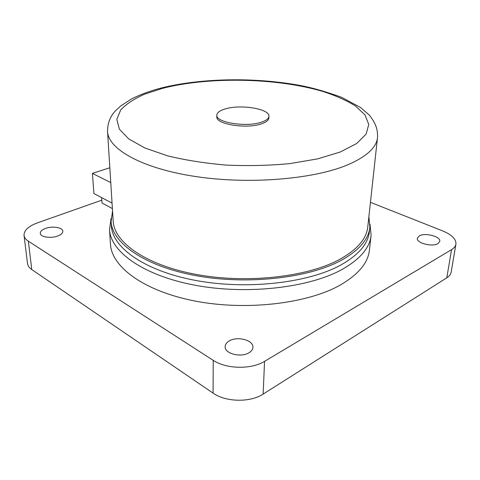 <?xml version="1.0" encoding="UTF-8"?>
<svg xmlns="http://www.w3.org/2000/svg" width="480" height="480" viewBox="0 0 480 480"><rect width="100%" height="100%" fill="white"/><g stroke="black" fill="none" stroke-linecap="round" stroke-linejoin="round"><path stroke-width="0.72" d="M370.014 224.256L371.106 235.182C369.906 247.758 360.15 259.224 341.838 269.586C308.898 287.796 246.87 295.008 195.126 285.246C143.274 275.55 110.682 251.76 109.512 229.704L111.066 218.364M371.04 235.752L369.474 249.744C368.238 262.626 358.542 274.368 340.386 284.976C307.74 303.612 246.42 311.016 195.252 301.086C143.976 291.21 111.684 266.916 110.472 244.32L110.442 243.912M45.462 228.45C52.302 225.822 62.718 227.436 62.808 231.18C62.868 233.034 61.194 234.636 57.78 235.98C50.97 238.692 40.356 237.072 40.272 233.346C40.212 231.426 41.94 229.794 45.462 228.45M229.374 340.86C237.492 335.94 253.572 340.206 252.93 347.238C252.822 349.404 251.484 351.264 248.91 352.8C240.87 357.912 224.49 353.586 225.138 346.644C225.222 344.352 226.638 342.426 229.374 340.86M419.256 235.926C424.944 232.35 440.97 236.514 439.782 241.35L437.982 243.576C432.342 247.278 416.088 243.012 417.342 238.248L419.256 235.926M370.446 202.344L442.74 230.94C451.83 234.714 456.228 239.112 455.928 244.14C455.58 246.246 454.116 248.082 451.542 249.648L264.558 361.35C251.46 369.63 226.164 369.132 213.234 360.342L28.338 241.194C25.77 239.514 24.336 237.6 24.042 235.458C23.886 230.436 28.38 226.23 37.518 222.828L101.826 200.166M24.042 235.458L27.528 263.568C27.834 265.806 29.25 267.804 31.782 269.556L213.072 393.108C225.684 402.18 250.344 402.66 263.142 394.092L446.802 277.818C449.346 276.18 450.804 274.26 451.17 272.058L455.928 244.14M369.822 227.586L369.396 231.48C368.232 243.834 358.566 255.09 340.404 265.248C307.854 283.032 246.702 290.028 195.72 280.458C144.63 270.948 112.5 247.668 111.384 226.074L111.36 225.684M368.874 216.78L369.888 227.034C368.736 239.298 359.052 250.47 340.842 260.55C308.202 278.202 246.84 285.132 195.678 275.616C144.42 266.16 112.206 243.042 111.096 221.61L112.542 210.96M113.172 220.944L113.196 221.322C114.258 242.418 145.938 265.146 196.308 274.458C246.57 283.824 306.894 277.056 339.078 259.728C357.096 249.798 366.672 238.77 367.8 226.656L377.484 137.748M268.926 116.28L268.866 117.942C268.722 120.228 266.298 122.184 261.588 123.798C246.654 129.252 215.592 124.266 216.834 116.85L216.846 115.188C216.99 112.698 219.666 110.646 224.874 109.032C240.036 104.022 269.886 108.75 268.926 116.28C268.788 118.56 266.364 120.504 261.642 122.112C246.696 127.542 215.598 122.568 216.846 115.188M110.766 182.598L92.412 173.394L93.912 193.548L112.05 203.106L101.652 197.628L102.024 203.04L112.392 208.572M92.412 173.394L109.83 167.748M31.782 269.556L28.338 241.194M213.072 393.108L213.234 360.342M263.142 394.092L264.558 361.35M446.802 277.818L451.542 249.648M107.562 131.64C108.36 149.166 141.786 168.432 195.612 176.532C249.33 184.686 313.878 179.22 347.772 164.808C366.744 156.54 376.662 147.372 377.538 137.292C377.838 129.618 375.912 123.276 369.246 115.038L360.648 107.556L341.502 97.26C325.938 91.668 312.348 87.774 300.726 85.572C255.6 77.112 200.79 77.922 160.512 88.2C149.67 91.098 140.082 94.638 131.754 98.826L120.702 105.948L115.8 110.478C110.238 116.13 107.49 123.18 107.562 131.64L113.196 221.322M162.474 88.362L144.396 94.254C134.01 98.88 126.102 104.13 120.666 109.986L116.826 119.328L119.364 129.144L128.736 138.912L144.972 148.026L167.55 155.826C185.412 160.194 205.044 163.284 226.446 165.096C248.226 166.056 269.394 165.558 289.95 163.596L317.736 158.856L340.368 151.968L356.676 143.514L366.132 134.13L368.76 124.428L365.016 114.942L355.626 106.104C346.902 100.638 336.186 95.814 323.46 91.632C277.05 77.766 209.052 76.38 162.474 88.362M109.512 229.704L110.472 244.32M111.096 221.61L111.384 226.074"/></g></svg>
